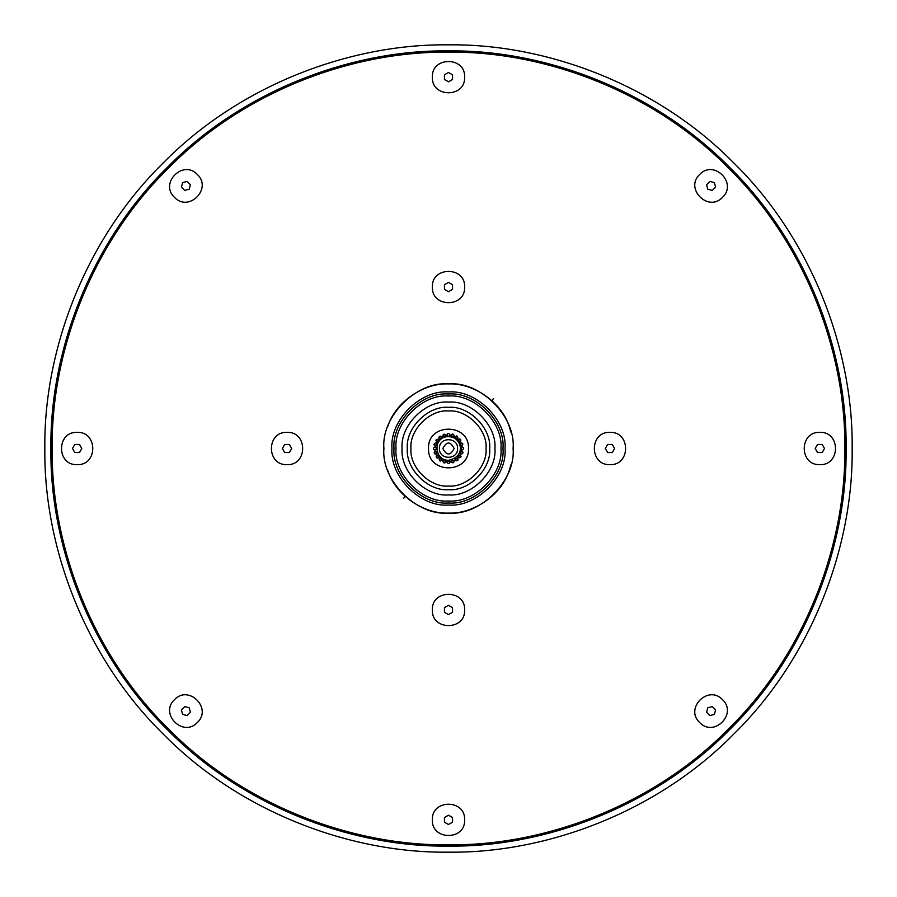 <?xml version="1.0" encoding="UTF-8"?>
<svg xmlns="http://www.w3.org/2000/svg" width="897" height="897" viewBox="0 0 897 897"><rect width="100%" height="100%" fill="white"/><g stroke="black" fill="none" stroke-linecap="round" stroke-linejoin="round"><path stroke-width="1.35" d="M493.328 398.582L492.117 400.869M403.672 498.418L404.883 496.131M182.618 182.618L187.114 181.407L190.411 184.704L189.211 189.211L184.704 190.411L181.407 187.114L182.618 182.618M197.329 174.489C212.679 188.583 188.583 212.679 174.489 197.329C159.139 183.235 183.235 159.139 197.329 174.489M72.478 448.5L74.81 444.464L79.474 444.464L81.806 448.5L79.474 452.537L74.81 452.537L72.478 448.5M77.142 432.354C97.964 431.468 97.964 465.532 77.142 464.646C56.32 465.532 56.32 431.468 77.142 432.354M182.618 714.382L181.407 709.886L184.704 706.589L189.211 707.789L190.411 712.296L187.114 715.593L182.618 714.382M174.489 699.671C188.583 684.321 212.679 708.417 197.329 722.511C183.235 737.861 159.139 713.765 174.489 699.671M448.5 824.522L444.464 822.19L444.464 817.526L448.5 815.194L452.537 817.526L452.537 822.19L448.5 824.522M432.354 819.858C431.468 799.036 465.532 799.036 464.646 819.858C465.532 840.68 431.468 840.68 432.354 819.858M714.382 714.382L709.886 715.593L706.589 712.296L707.789 707.789L712.296 706.589L715.593 709.886L714.382 714.382M699.671 722.511C684.321 708.417 708.417 684.321 722.511 699.671C737.861 713.765 713.765 737.861 699.671 722.511M824.522 448.5L822.19 452.537L817.526 452.537L815.194 448.5L817.526 444.464L822.19 444.464L824.522 448.5M819.858 464.646C799.036 465.532 799.036 431.468 819.858 432.354C840.68 431.468 840.68 465.532 819.858 464.646M714.382 182.618L715.593 187.114L712.296 190.411L707.789 189.211L706.589 184.704L709.886 181.407L714.382 182.618M722.511 197.329C708.417 212.679 684.321 188.583 699.671 174.489C713.765 159.139 737.861 183.235 722.511 197.329M844.795 448.5C846.062 541.429 807.547 651.256 728.723 728.723C651.256 807.547 541.429 846.062 448.5 844.795C355.571 846.062 245.744 807.547 168.277 728.723C89.453 651.256 50.938 541.429 52.205 448.5C50.938 355.571 89.453 245.744 168.277 168.277C245.744 89.453 355.571 50.938 448.5 52.205C541.429 50.938 651.256 89.453 728.723 168.277C807.547 245.744 846.062 355.571 844.795 448.5M284.708 444.464L289.372 444.464L291.704 448.5L289.372 452.537L284.708 452.537L282.376 448.5L284.708 444.464M287.04 432.354C307.862 431.468 307.862 465.532 287.04 464.646C266.218 465.532 266.218 431.468 287.04 432.354M444.464 612.292L444.464 607.628L448.5 605.296L452.537 607.628L452.537 612.292L448.5 614.624L444.464 612.292M432.354 609.96C431.468 589.138 465.532 589.138 464.646 609.96C465.532 630.782 431.468 630.782 432.354 609.96M612.292 452.537L607.628 452.537L605.296 448.5L607.628 444.464L612.292 444.464L614.624 448.5L612.292 452.537M609.96 464.646C589.138 465.532 589.138 431.468 609.96 432.354C630.782 431.468 630.782 465.532 609.96 464.646M448.5 72.478L452.537 74.81L452.537 79.474L448.5 81.806L444.464 79.474L444.464 74.81L448.5 72.478M464.646 77.142C465.532 97.964 431.468 97.964 432.354 77.142C431.468 56.32 465.532 56.32 464.646 77.142M452.537 284.708L452.537 289.372L448.5 291.704L444.464 289.372L444.464 284.708L448.5 282.376L452.537 284.708M464.646 287.04C465.532 307.862 431.468 307.862 432.354 287.04C431.468 266.218 465.532 266.218 464.646 287.04M44.85 448.5C43.549 353.844 82.793 241.977 163.075 163.075C241.977 82.793 353.844 43.549 448.5 44.85C543.156 43.549 655.023 82.793 733.925 163.075C814.207 241.977 853.451 353.844 852.15 448.5C853.451 543.156 814.207 655.023 733.925 733.925C655.023 814.207 543.156 853.451 448.5 852.15C353.844 853.451 241.977 814.207 163.075 733.925C82.793 655.023 43.549 543.156 44.85 448.5M513.084 448.5C515.977 416.544 480.456 381.023 448.5 383.916C416.544 381.023 381.023 416.544 383.916 448.5C381.023 480.456 416.544 515.977 448.5 513.084C480.456 515.977 515.977 480.456 513.084 448.5M502.993 448.5C505.426 475.466 475.466 505.426 448.5 502.993C421.534 505.426 391.574 475.466 394.007 448.5C391.574 421.534 421.534 391.574 448.5 394.007C475.466 391.574 505.426 421.534 502.993 448.5C505.426 475.466 475.466 505.426 448.5 502.993C421.534 505.426 391.574 475.466 394.007 448.5C391.574 421.534 421.534 391.574 448.5 394.007C475.466 391.574 505.426 421.534 502.993 448.5M511.043 464.601L509.048 470.97C501.389 494.819 473.526 514.205 448.5 513.084C423.474 514.205 395.611 494.819 387.953 470.97L387.896 470.824M387.953 426.03C395.611 402.181 423.474 382.795 448.5 383.916C473.526 382.795 501.389 402.181 509.048 426.03L511.043 432.399M489.672 448.5C491.511 428.127 468.873 405.489 448.5 407.328C428.127 405.489 405.489 428.127 407.328 448.5C405.489 468.873 428.127 491.511 448.5 489.672C468.873 491.511 491.511 468.873 489.672 448.5M486.039 448.5C487.721 467.068 467.068 487.721 448.5 486.039C429.932 487.721 409.279 467.068 410.961 448.5C409.279 429.932 429.932 409.279 448.5 410.961C467.068 409.279 487.721 429.932 486.039 448.5M494.92 448.5C496.994 471.463 471.463 496.994 448.5 494.92C425.537 496.994 400.006 471.463 402.08 448.5C400.006 425.537 425.537 400.006 448.5 402.08C471.463 400.006 496.994 425.537 494.92 448.5M500.975 448.5C503.318 474.457 474.457 503.318 448.5 500.975C422.543 503.318 393.682 474.457 396.026 448.5C393.682 422.543 422.543 393.682 448.5 396.026C474.457 393.682 503.318 422.543 500.975 448.5M846.095 448.5C847.373 541.732 808.724 651.928 729.642 729.642C651.928 808.724 541.732 847.373 448.5 846.095C355.268 847.373 245.072 808.724 167.358 729.642C88.276 651.928 49.627 541.732 50.905 448.5C49.627 355.268 88.276 245.072 167.358 167.358C245.072 88.276 355.268 49.627 448.5 50.905C541.732 49.627 651.928 88.276 729.642 167.358C808.724 245.072 847.373 355.268 846.095 448.5C847.373 541.732 808.724 651.928 729.642 729.642C651.928 808.724 541.732 847.373 448.5 846.095C355.268 847.373 245.072 808.724 167.358 729.642C88.276 651.928 49.627 541.732 50.905 448.5C49.627 355.268 88.276 245.072 167.358 167.358C245.072 88.276 355.268 49.627 448.5 50.905C541.732 49.627 651.928 88.276 729.642 167.358C808.724 245.072 847.373 355.268 846.095 448.5M468.481 448.5C469.58 474.266 427.421 474.266 428.519 448.5C427.421 422.734 469.58 422.734 468.481 448.5C469.58 474.266 427.421 474.266 428.519 448.5C427.421 422.734 469.58 422.734 468.481 448.5M443.017 436.581C442.883 433.98 443.824 433.498 445.854 435.146L446.964 435.471C447.648 432.948 448.691 432.78 450.115 434.978L451.068 435.639C452.492 433.442 453.546 433.61 454.218 436.144L454.914 437.052C456.943 435.415 457.896 435.897 457.75 438.51L458.132 439.597C460.576 438.667 461.327 439.418 460.385 441.862L460.419 443.017C463.02 442.883 463.502 443.824 461.854 445.854L461.529 446.964C464.052 447.648 464.22 448.691 462.022 450.115L461.361 451.068C463.558 452.492 463.39 453.546 460.856 454.218L459.948 454.914C461.585 456.943 461.103 457.896 458.49 457.75L457.403 458.132C458.333 460.576 457.582 461.327 455.138 460.385L453.983 460.419C454.117 463.02 453.176 463.502 451.146 461.854L450.036 461.529C449.352 464.052 448.309 464.22 446.885 462.022L445.932 461.361C444.508 463.558 443.454 463.39 442.782 460.856L442.086 459.948C440.057 461.585 439.104 461.103 439.25 458.49L438.868 457.403C436.424 458.333 435.673 457.582 436.615 455.138L436.581 453.983C433.98 454.117 433.498 453.176 435.146 451.146L435.471 450.036C432.948 449.352 432.78 448.309 434.978 446.885L435.639 445.932C433.442 444.508 433.61 443.454 436.144 442.782L437.052 442.086C435.415 440.057 435.897 439.104 438.51 439.25L439.597 438.868C438.667 436.424 439.418 435.673 441.862 436.615L445.932 435.639L444.822 437.175L442.748 435.998M439.171 438.386L441.503 438.868L442.086 437.052L439.597 438.868M439.216 436.66L438.958 437.31M436.503 441.773L438.868 441.503L438.868 439.597L437.052 442.086M436.009 440.113L435.964 440.808M435 445.809L437.175 444.822L436.581 443.017L435.639 445.932M434.025 444.385L434.204 445.058M434.832 450.103L436.592 448.5L435.471 446.964L436.592 448.5L435.471 450.036M433.464 449.061L433.834 449.644M435.998 454.252L437.175 452.178L435.639 451.068L436.581 453.983M438.386 457.829L438.868 455.497L437.052 454.914L438.868 457.403M436.66 457.784L437.31 458.042M441.773 460.497L441.503 458.132L439.597 458.132L442.086 459.948M440.113 460.991L440.808 461.036M445.809 462L444.822 459.825L443.017 460.419L445.932 461.361M444.385 462.975L445.058 462.796M450.103 462.168L448.5 460.408L446.964 461.529L450.036 461.529M449.061 463.536L449.644 463.166M454.252 461.002L452.178 459.825L451.068 461.361L453.983 460.419M457.829 458.614L455.497 458.132L454.914 459.948L457.403 458.132M457.784 460.34L458.042 459.69M460.497 455.228L458.132 455.497L458.132 457.403L459.948 454.914M460.991 456.887L461.036 456.192M462 451.191L459.825 452.178L460.419 453.983L461.361 451.068M462.975 452.615L462.796 451.942M462.168 446.897L460.408 448.5L461.529 450.036L461.529 446.964M463.536 447.939L463.166 447.356M461.002 442.748L459.825 444.822L461.361 445.932L460.419 443.017M458.614 439.171L458.132 441.503L459.948 442.086L458.132 439.597M460.34 439.216L459.69 438.958M455.228 436.503L455.497 438.868L457.403 438.868L454.914 437.052M456.887 436.009L456.192 435.964M451.191 435L452.178 437.175L453.983 436.581L451.068 435.639M452.615 434.025L451.942 434.204M446.897 434.832L448.5 436.592L450.036 435.471L448.5 436.592L446.964 435.471M447.939 433.464L447.356 433.834M439.418 448.5C438.925 436.794 458.075 436.794 457.582 448.5C458.075 460.206 438.925 460.206 439.418 448.5M454.151 448.5C450.384 455.788 446.616 455.788 442.849 448.5C446.616 441.212 450.384 441.212 454.151 448.5C450.384 455.788 446.616 455.788 442.849 448.5C446.616 441.212 450.384 441.212 454.151 448.5M448.5 505.011C420.536 507.534 389.466 476.464 391.989 448.5C389.466 420.536 420.536 389.466 448.5 391.989C476.464 389.466 507.534 420.536 505.011 448.5C507.534 476.464 476.464 507.534 448.5 505.011M448.5 460.307C433.363 460.464 432.567 434.843 449.868 436.772C461.428 437.456 466.619 456.584 448.5 460.307"/></g></svg>
